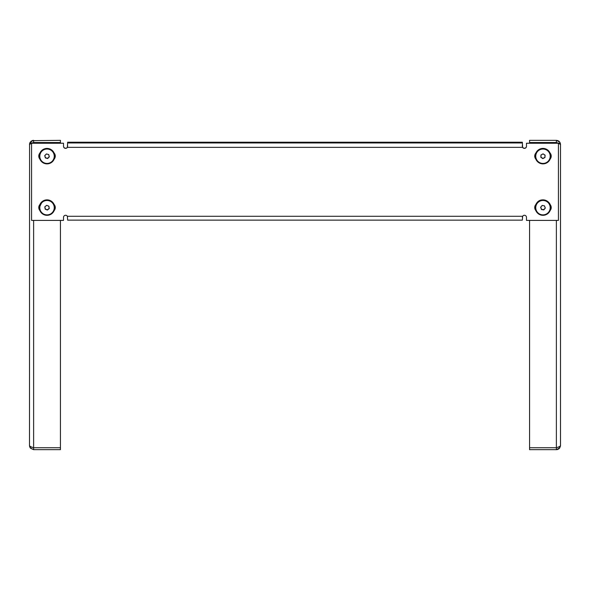 <?xml version="1.0" encoding="UTF-8"?>
<svg xmlns="http://www.w3.org/2000/svg" width="590" height="590" viewBox="0 0 590 590"><rect width="100%" height="100%" fill="white"/><g stroke="black" fill="none" stroke-linecap="round" stroke-linejoin="round"><path stroke-width="0.89" d="M529.569 143.105L529.569 140.339L556.377 140.339L559.807 142.175L560.5 144.462L560.5 445.539C560.257 446.32 558.885 447.028 556.377 447.663L559.807 446.755L560.5 445.539L560.419 446.335M556.377 143.105L556.377 142.618L557.889 143.105M558.435 143.289L560.5 144.462C560.257 141.961 558.885 140.59 556.377 140.339L556.377 142.537L529.569 142.537M556.51 449.661L529.569 449.661L529.569 220.402M559.563 448.149L560.5 445.539L559.799 447.832L556.377 449.661L557.395 449.528M558.369 449.145L559.158 448.577M559.268 448.474L558.546 449.042M557.779 449.41L557.063 449.602M557.255 449.565L557.852 449.388M558.715 448.931L559.261 448.489M560.485 445.848L560.441 446.239M559.799 142.168L556.377 140.339M556.377 142.618L559.799 143.392L560.5 144.462L560.441 143.776M63.528 146.187A2.065 2.058 180 0 0 67.371 147.22L67.651 142.212L522.349 142.212L522.629 147.36A2.065 2.058 180 0 0 526.472 146.327L526.472 143.245L558.435 143.245L558.435 220.402L526.472 220.402L526.472 217.312A2.065 2.058 180 0 0 522.629 216.287L522.349 220.136L67.651 220.136L67.371 216.287A2.065 2.058 180 0 0 63.528 217.312L63.528 220.402L31.565 220.402L31.565 143.245L63.528 143.245L63.528 146.327A2.065 2.058 180 0 0 67.371 147.36L67.459 147.08M39.95 153.024A4.639 4.632 180 0 0 39.862 159.079M54.192 159.079A4.639 4.632 180 0 0 54.103 153.024M550.138 210.519A4.639 4.632 180 0 0 550.05 204.465M535.897 204.465A4.639 4.632 180 0 0 535.808 210.519M550.138 159.079A4.639 4.632 180 0 0 550.05 153.024M535.897 153.024A4.639 4.632 180 0 0 535.808 159.079M39.95 204.465A4.639 4.632 180 0 0 39.862 210.519M54.192 210.519A4.639 4.632 180 0 0 54.103 204.465M31.565 143.245L63.528 143.245M526.472 143.245L558.435 143.245M54.295 210.254A4.639 4.632 180 0 0 55.276 207.474M38.778 207.474A4.639 4.632 180 0 0 39.766 210.254M534.724 156.033A4.639 4.632 180 0 0 535.705 158.813M550.234 158.813A4.639 4.632 180 0 0 551.222 156.033M534.724 207.474A4.639 4.632 180 0 0 535.705 210.254M550.234 210.254A4.639 4.632 180 0 0 551.222 207.474M54.295 158.813A4.639 4.632 180 0 0 55.276 156.033M38.778 156.033A4.639 4.632 180 0 0 39.766 158.813M522.534 147.08L522.629 147.22A2.065 2.058 180 0 0 526.472 146.187M67.371 147.22L67.651 146.549M522.349 146.549L522.629 147.22M522.349 220.136L67.651 220.129M32 140.671L60.431 140.339L60.431 142.537L33.623 142.537L30.193 143.392L29.5 144.462L31.565 143.289M60.431 142.537L60.431 143.105M60.431 220.402L60.431 449.661L33.623 449.661L30.193 447.825L29.5 445.539L29.581 143.665M29.544 446.121L29.5 445.539L30.201 446.763L33.623 447.663C31.123 447.028 29.743 446.32 29.5 445.539L30.193 447.825M32.111 143.105L33.623 142.618L33.623 140.339L32.598 140.472M30.496 448.223L33.623 449.661L33.623 447.736L60.431 447.736M32.443 140.516L29.581 143.643M31.27 141.076L29.825 142.869L31.159 141.157M30.193 446.755L29.5 445.539L29.817 447.117M29.559 143.776L30.201 142.168L33.623 140.339M32.804 140.42L32.177 140.604M522.349 217.592L522.629 216.287A2.065 2.058 180 0 1 526.472 217.312L526.472 220.262M522.629 216.287L67.371 216.287L67.526 216.796M67.651 145.022L67.371 147.36L522.629 147.36M522.349 146.018L522.349 145.022M47.171 205.519A2.065 2.058 180 0 0 46.241 205.674M49.014 207.024A2.065 2.058 180 0 0 48.328 205.976M45.349 206.382A2.065 2.058 180 0 0 48.314 209.185A2.065 2.058 180 0 0 49.088 207.518M42.532 202.046A7.22 7.198 180 0 0 41.381 212.164A7.22 7.198 180 0 0 51.522 213.315A7.22 7.198 180 0 0 52.68 203.196A7.22 7.198 180 0 0 42.532 202.046M51.839 213.646A7.736 7.714 -0 0 1 39.294 207.606A7.736 7.714 -0 0 1 50.386 200.659A7.736 7.714 -0 0 1 51.839 213.646M44.825 206.795L45.165 209.052L47.377 209.922L49.228 208.454M45.165 209.155L47.377 210.025L49.243 208.55L48.889 206.198L46.676 205.327L44.811 206.81L45.165 209.052M46.912 154.078A2.065 2.058 180 0 0 45.998 154.351M48.904 155.281A2.065 2.058 180 0 0 48.137 154.403M45.231 155.126A2.065 2.058 180 0 0 48.491 157.582A2.065 2.058 180 0 0 49.081 155.922M41.905 151.165A7.22 7.198 180 0 0 41.949 161.35A7.22 7.198 180 0 0 52.156 161.306A7.22 7.198 180 0 0 52.112 151.121A7.22 7.198 180 0 0 41.905 151.165M52.517 161.601A7.736 7.714 -0 0 1 39.294 156.173A7.736 7.714 -0 0 1 49.973 149.034A7.736 7.714 -0 0 1 52.517 161.601M44.744 155.613L45.349 157.825L47.657 158.43L49.309 156.763M45.349 157.928L47.657 158.533L49.331 156.844L48.705 154.55L46.404 153.946L44.722 155.635L45.349 157.825M543.538 154.16A2.065 2.058 180 0 0 542.601 154.108M540.912 156.18A2.065 2.058 180 0 0 543.921 157.965A2.065 2.058 180 0 0 544.533 154.794M539.644 149.845A7.22 7.198 180 0 0 536.568 159.558A7.22 7.198 180 0 0 546.296 162.634A7.22 7.198 180 0 0 549.379 152.921A7.22 7.198 180 0 0 539.644 149.845M546.532 163.017A7.736 7.714 -0 0 1 535.241 156.173A7.736 7.714 -0 0 1 539.408 149.322A7.736 7.714 -0 0 1 550.706 156.173A7.736 7.714 -0 0 1 546.532 163.017M541.524 154.668A2.065 2.058 180 0 0 540.919 155.908M540.86 157.235L542.866 158.511L544.976 157.412L545.079 155.141L543.08 153.865L540.964 154.956L540.86 157.331L542.866 158.614L544.976 157.515L545.086 155.141M542.675 205.541A2.065 2.058 180 0 0 541.768 205.903M544.74 206.515A2.065 2.058 180 0 0 543.928 205.755M541.104 206.699A2.065 2.058 180 0 0 544.555 208.89A2.065 2.058 180 0 0 545.005 207.23M537.416 203.078A7.22 7.198 180 0 0 538.36 213.219A7.22 7.198 180 0 0 548.523 212.275A7.22 7.198 180 0 0 547.579 202.134A7.22 7.198 180 0 0 537.416 203.078M548.921 212.533A7.736 7.714 -0 0 1 535.241 207.606A7.736 7.714 -0 0 1 545.595 200.349A7.736 7.714 -0 0 1 548.921 212.533M540.654 207.245L541.45 209.406L543.796 209.804L545.293 208.005M541.45 209.509L543.796 209.907L545.322 208.078L544.489 205.851L542.144 205.453L540.624 207.274L541.45 209.406M556.377 447.663L556.377 220.402M529.569 447.736L556.377 447.736L556.377 449.661M67.651 142.964L522.349 142.964M33.623 447.663L33.623 220.402M33.623 143.105L33.623 142.618M42.215 201.537A7.736 7.714 180 0 0 39.294 207.592L42.215 201.537C48.889 198.388 53.07 200.401 54.759 207.577A7.736 7.714 180 0 0 42.215 201.537M41.536 150.701A7.736 7.714 180 0 0 39.294 156.151L41.536 150.701C48.336 146.726 52.739 148.533 54.759 156.136A7.736 7.714 180 0 0 41.536 150.701M539.408 149.285A7.736 7.714 180 0 0 535.241 156.151L535.241 156.136C535.351 153.076 536.745 150.797 539.408 149.285C545.713 147.397 549.482 149.683 550.706 156.136A7.736 7.714 180 0 0 539.408 149.285M537.018 202.65A7.736 7.714 180 0 0 535.241 207.592L537.018 202.643C541.17 197.053 551.097 200.622 550.706 207.577A7.736 7.714 180 0 0 537.018 202.65M29.5 445.539L29.559 446.239"/></g></svg>
